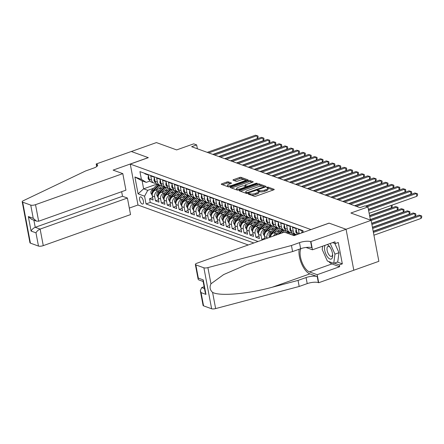 <?xml version="1.0" encoding="UTF-8"?>
<svg xmlns="http://www.w3.org/2000/svg" width="444" height="444" viewBox="0 0 444 444"><rect width="100%" height="100%" fill="white"/><g stroke="black" fill="none" stroke-linecap="round" stroke-linejoin="round"><path stroke-width="0.67" d="M248.512 193.678L248.224 194.067L254.384 196.298A1.16 0.355 -10.7 0 0 255.949 196.159L273.676 189.854A1.16 0.355 -10.7 0 0 274.237 189.427A1.16 0.355 -10.7 0 0 274.081 189.294L267.921 187.063L266.433 187.457L267.338 187.84A3.713 1.132 -10.7 0 1 267.837 188.273A3.713 1.132 -10.7 0 1 266.045 189.632L264.569 190.16A3.713 1.132 -10.7 0 1 259.562 190.609L257.67 190.421L257.276 190.715L258.18 191.098A3.713 1.132 -10.7 0 1 258.68 191.531A3.713 1.132 -10.7 0 1 256.887 192.89L255.411 193.418A3.713 1.132 -10.7 0 1 250.405 193.867L248.512 193.678M142.202 203.996A3.785 1.648 -109.6 0 0 142.802 204.018A3.785 1.648 -109.6 0 0 143.279 200.516A3.785 1.648 -109.6 0 0 140.865 196.908A3.785 1.648 -109.6 0 0 140.265 196.886A3.785 1.648 -109.6 0 0 139.782 200.383A3.785 1.648 -109.6 0 0 142.202 203.996M228.371 181.896A1.16 0.355 -10.7 0 0 226.806 182.034L221.834 183.805A1.16 0.355 -10.7 0 0 221.273 184.227A1.16 0.355 -10.7 0 0 221.428 184.365L228.266 186.841A1.16 0.355 -10.7 0 0 229.831 186.702L247.558 180.397A1.16 0.355 -10.7 0 0 248.118 179.97A1.16 0.355 -10.7 0 0 247.963 179.837L241.12 177.356A1.16 0.355 -10.7 0 0 239.555 177.5L233.55 179.637A1.16 0.355 -10.7 0 0 232.989 180.059A1.16 0.355 -10.7 0 0 233.144 180.192L236.075 181.257A1.16 0.355 -10.7 0 0 237.634 181.113L240.615 180.053A3.108 0.944 -10.7 0 1 245.221 180.042A3.108 0.944 -10.7 0 1 243.717 181.18L232.051 185.331A3.108 0.944 -10.7 0 1 227.445 185.342A3.108 0.944 -10.7 0 1 228.949 184.204L230.891 183.516A1.16 0.355 -10.7 0 0 231.452 183.089A1.16 0.355 -10.7 0 0 231.296 182.956L228.371 181.896L228.577 183A1.16 0.355 -10.7 0 0 227.012 183.139L222.494 184.748M311 229.537L329.06 223.116L346.037 229.265L371.117 220.341L350.888 213.015L367.943 206.948L364.99 205.883L359.973 207.664L191.636 146.703L196.653 144.916L193.701 143.845L176.645 149.911L156.416 142.585L131.335 151.509L148.318 157.659L130.258 164.08L311.011 229.598M239.86 190.332A1.16 0.355 -10.7 0 0 239.299 190.759A1.16 0.355 -10.7 0 0 239.455 190.892L246.298 193.368A1.16 0.355 -10.7 0 0 247.863 193.229L265.59 186.924A1.16 0.355 -10.7 0 0 266.15 186.502A1.16 0.355 -10.7 0 0 265.995 186.363L259.152 183.888A1.16 0.355 -10.7 0 0 257.587 184.027L239.86 190.332L240.004 191.092M237.285 190.104L230.442 187.629A1.16 0.355 -10.7 0 1 230.286 187.496A1.16 0.355 -10.7 0 1 230.847 187.068L248.573 180.764A1.16 0.355 -10.7 0 1 250.139 180.625L253.063 181.685A1.16 0.355 -10.7 0 1 253.219 181.818A1.16 0.355 -10.7 0 1 252.658 182.245L245.471 184.798A1.16 0.355 -10.7 0 0 244.91 185.226A1.16 0.355 -10.7 0 0 245.066 185.359L247.008 186.064A1.16 0.355 -10.7 0 0 248.573 185.925L256.055 183.261L257.259 183.255L256.871 183.555L238.85 189.965A1.16 0.355 -10.7 0 1 237.285 190.104M371.117 220.341L378.86 261.311L318.698 282.734L317.183 274.703L339.654 266.711L331.946 263.919A13.309 5.794 70.4 0 1 328.704 261.505M152.647 197.63L149.556 198.734L153.102 200.016L152.336 195.976L154.701 196.831A4.729 4.007 -70.1 0 1 157.875 190.976L159.513 190.393M158.558 199.772L155.461 200.871L159.008 202.153L158.242 198.113L160.606 198.968A4.729 4.007 -70.1 0 1 163.781 193.112L165.418 192.53M164.463 201.909L161.372 203.008L164.913 204.296L164.147 200.255L166.511 201.11A4.729 4.007 -70.1 0 1 169.686 195.255L171.323 194.672M170.368 204.051L167.277 205.15L170.818 206.432L170.058 202.392L172.416 203.247A4.729 4.007 -70.1 0 1 175.596 197.391L177.228 196.809M176.274 206.188L173.182 207.287L176.729 208.575L175.963 204.529L178.327 205.389A4.729 4.007 -70.1 0 1 181.502 199.528L183.139 198.951M182.184 208.325L179.087 209.429L182.634 210.711L181.868 206.671L184.232 207.526A4.729 4.007 -70.1 0 1 187.407 201.67L189.044 201.088M188.09 210.467L184.993 211.566L188.539 212.848L187.773 208.808L190.137 209.662A4.729 4.007 -70.1 0 1 193.312 203.807L194.949 203.224M193.995 212.604L190.903 213.708L194.444 214.99L193.684 210.95L196.043 211.805A4.729 4.007 -70.1 0 1 199.223 205.949L200.855 205.367M199.9 214.746L196.809 215.845L200.355 217.127L199.589 213.087L201.953 213.941A4.729 4.007 -70.1 0 1 205.128 208.086L206.765 207.503M205.811 216.883L202.714 217.982L206.26 219.269L205.494 215.223L207.859 216.084A4.729 4.007 -70.1 0 1 211.033 210.223L212.67 209.646M211.716 219.025L208.619 220.124L212.165 221.406L211.4 217.366L213.764 218.22A4.729 4.007 -70.1 0 1 216.938 212.365L218.576 211.782M217.621 221.162L214.53 222.261L218.071 223.548L217.31 219.503L219.669 220.357A4.729 4.007 -70.1 0 1 222.849 214.502L224.481 213.919M223.526 223.299L220.435 224.403L223.981 225.685L223.215 221.645L225.58 222.5A4.729 4.007 -70.1 0 1 228.754 216.644L230.392 216.062M229.437 225.441L226.34 226.54L229.887 227.822L229.121 223.782L231.485 224.636A4.729 4.007 -70.1 0 1 234.66 218.781L236.297 218.198M235.342 227.578L232.245 228.682L235.792 229.964L235.026 225.924L237.39 226.779A4.729 4.007 -70.1 0 1 240.565 220.923L242.202 220.341M241.247 229.72L238.156 230.819L241.697 232.101L240.937 228.061L243.295 228.915A4.729 4.007 -70.1 0 1 246.476 223.06L248.107 222.477M247.153 231.857L244.061 232.956L247.608 234.243L246.842 230.197L249.206 231.058A4.729 4.007 -70.1 0 1 252.381 225.197L254.018 224.62M253.063 233.994L249.966 235.098L253.513 236.38L252.747 232.34L255.111 233.194A4.729 4.007 -70.1 0 1 258.286 227.339L259.923 226.756M258.969 236.136L255.872 237.235L259.418 238.517L258.652 234.476L261.017 235.331A4.729 4.007 -70.1 0 1 264.191 229.476L265.828 228.893M264.874 238.273L261.782 239.377L262.865 239.766M302.336 232.684L301.964 230.719L298.418 229.437L299.184 233.477A4.729 4.007 -70.1 0 0 299.25 233.783M297.563 234.382A4.729 4.007 109.9 0 1 296.82 232.623L296.059 228.582L292.513 227.295L293.279 231.335A4.729 4.007 -70.1 0 0 295.676 234.36A4.729 4.007 -70.1 0 0 297.064 234.56M295.676 234.36L293.318 233.505A4.729 4.007 109.9 0 1 290.914 230.48L290.148 226.44L286.608 225.158L287.368 229.198A4.729 4.007 -70.1 0 0 289.771 232.218A4.729 4.007 -70.1 0 0 291.73 232.34M289.771 232.218L287.407 231.363A4.729 4.007 109.9 0 1 285.009 228.344L284.243 224.303L280.702 223.016L281.463 227.062A4.729 4.007 -70.1 0 0 283.866 230.081A4.729 4.007 -70.1 0 0 285.825 230.203M283.866 230.081L281.502 229.226A4.729 4.007 109.9 0 1 279.098 226.201L278.338 222.161L274.792 220.879L275.558 224.919A4.729 4.007 -70.1 0 0 277.961 227.944A4.729 4.007 -70.1 0 0 279.92 228.061M277.961 227.944L275.596 227.084A4.729 4.007 109.9 0 1 273.193 224.065L272.433 220.024L268.886 218.742L269.652 222.783A4.729 4.007 -70.1 0 0 272.05 225.802A4.729 4.007 -70.1 0 0 274.015 225.924M272.05 225.802L269.691 224.947A4.729 4.007 109.9 0 1 267.288 221.928L266.522 217.882L262.981 216.6L263.742 220.64A4.729 4.007 -70.1 0 0 266.145 223.665A4.729 4.007 -70.1 0 0 268.109 223.782M266.145 223.665L263.78 222.81A4.729 4.007 109.9 0 1 261.383 219.786L260.617 215.745L257.076 214.463L257.836 218.504A4.729 4.007 -70.1 0 0 260.24 221.523A4.729 4.007 -70.1 0 0 262.199 221.645M260.24 221.523L257.875 220.668A4.729 4.007 109.9 0 1 255.472 217.649L254.712 213.608L251.165 212.321L251.931 216.367A4.729 4.007 -70.1 0 0 254.334 219.386A4.729 4.007 -70.1 0 0 256.293 219.503M254.334 219.386L251.97 218.531A4.729 4.007 109.9 0 1 249.567 215.507L248.807 211.466L245.26 210.184L246.026 214.224A4.729 4.007 -70.1 0 0 248.424 217.244A4.729 4.007 -70.1 0 0 250.388 217.366M248.424 217.244L246.065 216.389A4.729 4.007 109.9 0 1 243.662 213.37L242.896 209.329L239.355 208.042L240.115 212.088A4.729 4.007 -70.1 0 0 242.518 215.107A4.729 4.007 -70.1 0 0 244.483 215.229M242.518 215.107L240.154 214.252A4.729 4.007 109.9 0 1 237.756 211.233L236.991 207.187L233.45 205.905L234.21 209.945A4.729 4.007 -70.1 0 0 236.613 212.97A4.729 4.007 -70.1 0 0 238.572 213.087M236.613 212.97L234.249 212.11A4.729 4.007 109.9 0 1 231.846 209.091L231.085 205.05L227.539 203.768L228.305 207.809A4.729 4.007 -70.1 0 0 230.708 210.828A4.729 4.007 -70.1 0 0 232.667 210.95M223.166 221.317L221.784 218.759A3.136 2.658 -70.1 0 1 222.766 215.667L228.066 210.278A9.047 7.665 -70.1 0 1 228.366 209.984A4.729 4.007 109.9 0 1 225.941 206.954L225.18 202.908L221.634 201.626L222.4 205.666A4.729 4.007 -70.1 0 0 224.797 208.691A4.729 4.007 -70.1 0 0 226.762 208.808M224.797 208.691L222.438 207.836A4.729 4.007 109.9 0 1 220.035 204.812L219.269 200.771L215.729 199.489L216.489 203.53A4.729 4.007 -70.1 0 0 218.892 206.549A4.729 4.007 -70.1 0 0 220.857 206.671M218.892 206.549L216.528 205.694A4.729 4.007 109.9 0 1 214.13 202.675L213.364 198.635L209.823 197.347L210.584 201.393A4.729 4.007 -70.1 0 0 212.987 204.412A4.729 4.007 -70.1 0 0 214.946 204.529M212.987 204.412L210.623 203.557A4.729 4.007 109.9 0 1 208.219 200.533L207.459 196.492L203.913 195.21L204.678 199.251A4.729 4.007 -70.1 0 0 207.082 202.275A4.729 4.007 -70.1 0 0 209.041 202.392M207.082 202.275L204.717 201.415A4.729 4.007 109.9 0 1 202.314 198.396L201.554 194.355L198.007 193.073L198.773 197.114A4.729 4.007 -70.1 0 0 201.171 200.133A4.729 4.007 -70.1 0 0 203.136 200.255M201.171 200.133L198.812 199.278A4.729 4.007 109.9 0 1 196.409 196.259L195.643 192.213L192.102 190.931L192.863 194.972A4.729 4.007 -70.1 0 0 195.266 197.996A4.729 4.007 -70.1 0 0 197.23 198.113M195.266 197.996L192.901 197.142A4.729 4.007 109.9 0 1 190.504 194.117L189.738 190.076L186.197 188.794L186.957 192.835A4.729 4.007 -70.1 0 0 189.36 195.854A4.729 4.007 -70.1 0 0 191.32 195.976M189.36 195.854L186.996 194.999A4.729 4.007 109.9 0 1 184.593 191.98L183.833 187.94L180.286 186.652L181.052 190.698A4.729 4.007 -70.1 0 0 183.455 193.717A4.729 4.007 -70.1 0 0 185.414 193.834M183.455 193.717L181.091 192.863A4.729 4.007 109.9 0 1 178.688 189.838L177.927 185.797L174.381 184.515L175.147 188.556A4.729 4.007 -70.1 0 0 177.544 191.575A4.729 4.007 -70.1 0 0 179.509 191.697M177.544 191.575L175.186 190.72A4.729 4.007 109.9 0 1 172.783 187.701L172.017 183.661L168.476 182.373L169.236 186.419A4.729 4.007 -70.1 0 0 171.639 189.438A4.729 4.007 -70.1 0 0 173.604 189.56M171.639 189.438L169.275 188.583A4.729 4.007 109.9 0 1 166.877 185.559L166.112 181.518L162.571 180.236L163.331 184.277A4.729 4.007 -70.1 0 0 165.734 187.301A4.729 4.007 -70.1 0 0 167.693 187.418M165.734 187.301L163.37 186.441A4.729 4.007 109.9 0 1 160.967 183.422L160.206 179.382L156.66 178.1L157.426 182.14A4.729 4.007 -70.1 0 0 159.829 185.159A4.729 4.007 -70.1 0 0 161.788 185.281M159.829 185.159L157.465 184.304A4.729 4.007 109.9 0 1 155.061 181.285L154.301 177.239L150.755 175.957L151.521 179.998A4.729 4.007 -70.1 0 0 153.918 183.022A4.729 4.007 -70.1 0 0 155.883 183.139M152.336 195.976A4.729 4.007 109.9 0 1 155.511 190.121L162.077 187.784M158.242 198.113A4.729 4.007 109.9 0 1 161.416 192.258L167.982 189.921M164.147 200.255A4.729 4.007 109.9 0 1 167.327 194.394L173.887 192.063M170.058 202.392A4.729 4.007 109.9 0 1 173.232 196.537L179.792 194.2M175.963 204.529A4.729 4.007 109.9 0 1 179.137 198.673L185.703 196.342M181.868 206.671A4.729 4.007 109.9 0 1 185.043 200.816L191.608 198.479M187.773 208.808A4.729 4.007 109.9 0 1 190.953 202.952L197.513 200.616M193.684 210.95A4.729 4.007 109.9 0 1 196.859 205.089L203.419 202.758M199.589 213.087A4.729 4.007 109.9 0 1 202.764 207.231L209.329 204.895M205.494 215.223A4.729 4.007 109.9 0 1 208.669 209.368L215.235 207.037M211.4 217.366A4.729 4.007 109.9 0 1 214.58 211.511L221.14 209.174M217.31 219.503A4.729 4.007 109.9 0 1 220.485 213.647L227.045 211.316M223.215 221.645A4.729 4.007 109.9 0 1 226.39 215.79L232.956 213.453M229.121 223.782A4.729 4.007 109.9 0 1 232.295 217.926L238.861 215.59M235.026 225.924A4.729 4.007 109.9 0 1 238.206 220.063L244.766 217.732M240.937 228.061A4.729 4.007 109.9 0 1 244.111 222.205L250.671 219.869M246.842 230.197A4.729 4.007 109.9 0 1 250.016 224.342L256.582 222.011M252.747 232.34A4.729 4.007 109.9 0 1 255.922 226.484L262.487 224.148M258.652 234.476A4.729 4.007 109.9 0 1 261.832 228.621L268.392 226.285M267.077 238.273L266.922 237.473A4.729 4.007 -70.1 0 1 270.102 231.618L271.734 231.035M265.013 239.005L264.563 236.619A4.729 4.007 109.9 0 1 267.738 230.758L274.298 228.427M273.443 236.008A4.729 4.007 -70.1 0 1 276.007 233.755L277.644 233.172M270.435 237.079A4.729 4.007 109.9 0 1 273.643 232.9L280.208 230.564M248.235 244.971L138.001 205.05L130.258 164.08M149.556 198.734L150.255 202.442L146.043 203.94L253.84 242.979M146.043 203.94L144.578 196.193L138.084 193.839L134.904 177.006L141.397 179.359L139.932 171.612L302.958 230.647L303.28 232.351M144.761 173.354L144.849 173.82L148.39 175.103L149.156 179.143A4.729 4.007 109.9 0 0 151.559 182.168L153.918 183.022M261.782 239.377L261.017 235.331M255.872 237.235L255.111 233.194M249.966 235.098L249.206 231.058M244.061 232.956L243.295 228.915M238.156 230.819L237.39 226.779M232.245 228.682L231.485 224.636M226.34 226.54L225.58 222.5M220.435 224.403L219.669 220.357M214.53 222.261L213.764 218.22M208.619 220.124L207.859 216.084M202.714 217.982L201.953 213.941M196.809 215.845L196.043 211.805M190.903 213.708L190.137 209.662M184.993 211.566L184.232 207.526M179.087 209.429L178.327 205.389M173.182 207.287L172.416 203.247M167.277 205.15L166.511 201.11M161.372 203.008L160.606 198.968M155.461 200.871L154.701 196.831M150.255 202.442L258.053 241.481M156.976 184.082L143.623 188.839L147.752 190.332L153.602 188.25M197.386 148.784L196.653 144.916M370.429 220.091L367.943 206.948M149.994 181.03L146.248 182.362L142.113 180.863L143.623 188.839L138.084 193.839M141.397 179.359L146.248 182.362M147.752 190.332L144.578 196.193M134.904 177.006L142.113 180.863M251.027 195.083A3.713 1.132 -10.7 0 0 255.616 194.528L255.411 193.418M258.68 191.531L258.891 192.641A3.713 1.132 -10.7 0 1 257.093 194L255.616 194.528M267.837 188.273L268.048 189.383A3.713 1.132 -10.7 0 1 266.25 190.742L264.774 191.27A3.713 1.132 -10.7 0 1 259.768 191.719L258.619 191.386M273.227 190.015L267.776 188.128M262.72 186.214L259.363 184.993A1.16 0.355 -10.7 0 0 257.798 185.137L240.526 191.281M265.135 187.085L264.08 186.702M247.042 192.652L263.692 187.018L264.086 186.719L263.137 186.319A3.713 1.132 -10.7 0 0 258.131 186.769L247.497 190.554A3.713 1.132 -10.7 0 0 245.699 191.913A3.713 1.132 -10.7 0 0 246.198 192.346L247.042 192.652L247.18 193.395M245.699 191.913L245.909 193.023A3.713 1.132 -10.7 0 0 246.109 193.301M231.507 188.012L248.779 181.868L248.573 180.764M252.209 182.406L250.344 181.729A1.16 0.355 -10.7 0 0 248.779 181.868M244.91 185.226L245.121 186.33A1.16 0.355 -10.7 0 0 245.138 186.375M245.765 186.647L246.964 187.079M238.012 187.451A3.108 0.944 -10.7 0 0 236.513 188.589A3.108 0.944 -10.7 0 0 241.114 188.578L245.227 187.113A1.16 0.355 -10.7 0 0 245.787 186.691A1.16 0.355 -10.7 0 0 245.632 186.552L243.689 185.853A1.16 0.355 -10.7 0 0 242.124 185.992L238.012 187.451M236.513 188.589L236.719 189.699A3.108 0.944 -10.7 0 0 237.018 190.01M230.442 183.677L228.577 183M227.445 185.342L227.655 186.452A3.108 0.944 -10.7 0 0 227.805 186.674M245.427 181.152A3.108 0.944 -10.7 0 0 245.427 181.146L245.221 180.042M244.416 179.581L241.331 178.466A1.16 0.355 -10.7 0 0 239.766 178.605L234.21 180.58M247.103 180.558L245.066 179.82M373.926 235.203L421.095 218.426L420.573 215.662L419.097 215.124L373.215 231.446M373.404 232.44L420.573 215.662L421.589 215.867L421.8 216.972L421.095 218.426M419.097 215.124L421.589 215.867M369.142 213.275L416.91 196.281L416.389 193.517L368.614 210.506M414.912 192.979L417.404 193.723L414.912 192.979L368.431 209.513M417.404 193.723L417.615 194.827L416.91 196.281M325.163 245.277A7.687 3.347 -109.6 0 0 327.844 257.359A7.687 3.347 -109.6 0 0 332.639 254.834A7.687 3.347 -109.6 0 0 329.825 246.925A7.687 3.347 -109.6 0 0 329.331 246.281A7.687 3.347 -109.6 0 0 327.111 244.583M330.253 247.569A5.261 2.292 -109.6 0 0 328.011 246.437A5.261 2.292 -109.6 0 0 327.073 250.011A5.261 2.292 -109.6 0 0 329.265 255.189A5.261 2.292 -109.6 0 0 331.54 256.36A5.261 2.292 -109.6 0 0 332.562 254.062M334.82 243.406L338.977 252.703L337.745 261.899L333.733 263.331L327.356 261.017L322.211 249.511L322.66 246.17M330.203 243.484L334.965 254.129L333.733 263.331M338.977 252.703L334.965 254.129M204.123 286.719L201.681 287.59L204.479 288.6M291.447 245.504L299.472 242.646A8.281 2.52 169.3 0 1 310.634 241.647L346.07 229.276L329.148 223.149L294.033 235.636L284.349 232.129L197.064 263.175A3.546 1.077 -10.7 0 0 195.349 264.474A3.546 1.077 -10.7 0 0 195.826 264.885L203.89 267.804A3.546 1.077 -10.7 0 0 207.903 267.615L291.447 245.504L292.596 251.565L266.977 258.347L246.648 264.613L223.626 274.592L210.961 283.816C209.402 287.09 209.94 289.949 212.582 292.385C219.736 296.414 247.996 293.967 272.427 287.19L298.046 280.408L306.071 277.556A8.281 2.52 169.3 0 1 317.227 276.551L318.37 282.617L318.698 282.734M298.046 280.408L299.189 286.469L307.215 283.616A8.281 2.52 169.3 0 1 318.37 282.617M310.634 241.647L311.777 247.708A8.281 2.52 169.3 0 0 300.621 248.712L292.596 251.565M195.826 264.885L198.329 278.116L203.23 279.892L205.972 294.4L201.071 292.624L203.568 305.855L211.633 308.774L203.89 267.804M212.582 292.385L215.64 308.586L299.189 286.469M310.955 241.764L312.471 249.794L334.943 241.797L335.281 243.573L332.645 242.618M337.312 262.054L342.33 263.869L338.289 242.502L335.281 243.573M342.33 263.869L339.316 264.94L339.654 266.711M346.07 229.276L353.807 270.241M300.915 248.607A13.309 5.794 -109.6 0 0 301.765 261.694A13.309 5.794 -109.6 0 0 309.474 271.911L317.183 274.703M312.471 249.794L306.038 247.463M299.189 249.217A15.407 6.71 -109.6 0 0 301.643 263.858A15.407 6.71 -109.6 0 0 309.845 273.881L317.227 276.551M215.64 308.586A3.546 1.077 169.3 0 1 211.633 308.774M203.568 305.855A3.546 1.077 169.3 0 1 203.091 305.444L200.305 290.692L201.681 287.59M322.605 246.564A13.309 5.794 70.4 0 1 322.577 246.198M334.304 263.126L339.316 264.94M198.329 278.116L198.141 279.226L198.679 279.859L203.13 281.468M203.23 279.892L203.041 281.002L205.206 292.468L205.972 294.4M201.071 292.624L200.305 290.692M122.799 173.626L35.52 204.673L38.65 221.223L125.93 190.176L122.799 173.626L113.115 170.119L148.229 157.626L131.307 151.498L96.193 163.986L96.681 166.578M121.65 191.703L122.511 196.265L127.417 198.041L130.542 214.591L43.262 245.637A3.546 1.077 169.3 0 1 38.478 246.07L30.42 243.146A3.546 1.077 169.3 0 1 29.942 242.735L22.2 201.77A3.546 1.077 -10.7 0 1 23.243 200.744L85.603 170.957L93.629 168.098A8.281 2.52 -10.7 0 0 97.63 165.068A8.281 2.52 -10.7 0 0 96.52 164.108L96.193 163.986M38.478 246.07L35.981 232.834L31.08 231.063L28.338 216.555L33.239 218.331L30.741 205.1L22.677 202.181L30.42 243.146M137.99 204.989L129.309 208.075M127.417 198.041L40.132 229.087L43.262 245.637M22.2 201.77A3.546 1.077 -10.7 0 0 22.677 202.181M30.741 205.1A3.546 1.077 -10.7 0 0 35.52 204.673M122.511 196.265L35.231 227.311L40.132 229.087C38.245 229.903 36.863 231.152 35.981 232.834M31.08 231.063C31.957 229.376 33.344 228.127 35.231 227.311L33.883 220.18M28.338 216.555L31.591 219.347L36.497 221.123L38.65 221.223M33.239 218.331L36.497 221.123M373.176 231.235L415.19 216.289L414.668 213.52L413.192 212.987L372.466 227.472M372.655 228.466L414.668 213.52L415.684 213.725L415.895 214.835L415.19 216.289M413.192 212.987L415.684 213.725M372.427 227.261L409.285 214.152L408.758 211.383L407.281 210.845L371.717 223.499M371.906 224.492L408.758 211.383L409.779 211.588L409.99 212.693L409.285 214.152M407.281 210.845L409.779 211.588M371.678 223.288L403.374 212.01L402.852 209.241L401.376 208.708L370.363 219.741M371.151 220.518L402.852 209.241L403.874 209.451L404.079 210.556L403.374 212.01M401.376 208.708L403.874 209.451M295.898 234.976L295.993 234.876A9.047 7.665 -70.1 0 1 296.353 234.526M291.974 234.893L293.04 233.805A9.047 7.665 -70.1 0 1 293.34 233.511M370.324 219.53L397.469 209.873L396.947 207.104L395.471 206.571L369.608 215.767M293.806 235.553L294.872 234.471A9.047 7.665 -70.1 0 1 295.171 234.177M294.461 233.921A9.047 7.665 109.9 0 0 294.161 234.216L293.096 235.298M369.796 216.761L396.947 207.104L397.963 207.309L398.174 208.419L397.469 209.873M395.471 206.571L397.963 207.309M302.203 231.996L301.848 231.868L301.759 232.889M368.387 209.302L411.005 194.145L410.484 191.375L367.327 206.726M409.007 190.842L411.499 191.58L409.007 190.842L365.85 206.194M411.499 191.58L411.71 192.69L411.005 194.145M302.159 231.757L301.848 231.868M296.298 229.859L295.937 229.726L295.765 231.729A3.136 2.658 109.9 0 0 297.108 233.572M365.534 206.077L405.1 192.008L404.573 189.238L356.404 206.371M403.096 188.7L405.594 189.444L403.096 188.7L354.928 205.838M405.594 189.444L405.805 190.548L405.1 192.008M296.253 229.615L295.937 229.726M290.393 227.717L290.032 227.589L289.86 229.587A3.136 2.658 109.9 0 0 291.203 231.429M354.612 205.722L399.189 189.866L398.668 187.096L350.499 204.234M397.191 186.563L399.689 187.301L397.191 186.563L349.023 203.696M399.689 187.301L399.894 188.411L399.189 189.866M290.348 227.478L290.032 227.589M284.487 225.58L284.127 225.447L283.955 227.45A3.136 2.658 109.9 0 0 285.292 229.293M348.707 203.585L393.284 187.729L392.762 184.959L344.594 202.092M391.286 184.427L393.778 185.165L391.286 184.427L343.112 201.559M393.778 185.165L393.989 186.275L393.284 187.729M284.438 225.336L284.127 225.447M290.415 234.327L290.914 233.816A7.509 6.366 -70.1 0 1 292.152 232.795M289.022 233.822L290.082 232.739A9.047 7.665 -70.1 0 1 290.448 232.39M286.069 232.75L287.129 231.668A9.047 7.665 -70.1 0 1 287.435 231.374M369.569 215.556L391.564 207.731L391.131 205.455M287.895 233.416L288.961 232.329A9.047 7.665 -70.1 0 1 289.266 232.034M288.556 231.779A9.047 7.665 109.9 0 0 288.256 232.073L287.19 233.156M391.991 205.145L392.268 206.277L391.564 207.731M278.577 223.437L278.222 223.31L278.049 225.308A3.136 2.658 109.9 0 0 279.387 227.156M342.801 201.443L387.379 185.586L386.857 182.823L338.683 199.955M385.381 182.284L387.873 183.028L385.381 182.284L337.207 199.417M387.873 183.028L388.084 184.132L387.379 185.586M278.532 223.199L278.222 223.31M284.504 232.184L285.009 231.674A7.509 6.366 -70.1 0 1 286.241 230.652M281.774 233.044L284.177 230.597A9.047 7.665 -70.1 0 1 284.537 230.247M275.663 235.215A3.136 2.658 -70.1 0 1 275.924 234.92L281.224 229.531A9.047 7.665 -70.1 0 1 281.529 229.232M279.437 233.877L283.056 230.192A9.047 7.665 -70.1 0 1 283.361 229.898M282.65 229.642A9.047 7.665 109.9 0 0 282.345 229.937L277.955 234.399M272.672 221.301L272.311 221.173L272.139 223.171A3.136 2.658 109.9 0 0 273.482 225.014M336.896 199.306L381.474 183.45L380.946 180.68L332.778 197.813M379.47 180.147L381.968 180.886L379.47 180.147L331.302 197.28M381.968 180.886L382.179 181.996L381.474 183.45M272.627 221.057L272.311 221.173M276.951 231.724L279.098 229.537A7.509 6.366 -70.1 0 1 280.336 228.516M274.048 232.756L278.271 228.46A9.047 7.665 -70.1 0 1 278.632 228.111M269.652 237.357L269.036 235.869A3.136 2.658 -70.1 0 1 270.019 232.784L275.319 227.389A9.047 7.665 -70.1 0 1 275.619 227.095M270.834 235.647A3.136 2.658 -70.1 0 1 271.85 233.444L277.15 228.055A9.047 7.665 -70.1 0 1 277.45 227.761M276.745 227.5A9.047 7.665 109.9 0 0 276.44 227.794L271.14 233.189A3.136 2.658 109.9 0 0 270.124 235.403L270.607 236.236M266.766 219.164L266.406 219.031L266.233 221.034A3.136 2.658 109.9 0 0 267.577 222.877M330.985 197.169L375.563 181.307L375.041 178.544L326.873 195.676M373.565 178.005L376.062 178.749L373.565 178.005L325.397 195.144M376.062 178.749L376.268 179.853L375.563 181.307M266.722 218.92L266.406 219.031M271.045 229.581L273.193 227.4A7.509 6.366 -70.1 0 1 274.431 226.373M268.143 230.619L272.366 226.318A9.047 7.665 -70.1 0 1 272.727 225.974M264.513 236.291L263.131 233.733A3.136 2.658 -70.1 0 1 264.108 230.641L269.414 225.252A9.047 7.665 -70.1 0 1 269.713 224.958M264.929 233.511A3.136 2.658 -70.1 0 1 265.939 231.307L271.245 225.913A9.047 7.665 -70.1 0 1 271.545 225.619M270.834 225.363A9.047 7.665 109.9 0 0 270.535 225.657L265.235 231.052A3.136 2.658 109.9 0 0 264.219 233.261L264.696 234.099M260.861 217.022L260.5 216.894L260.328 218.892A3.136 2.658 109.9 0 0 261.666 220.735M325.08 195.027L369.658 179.171L369.136 176.401L320.968 193.54M367.66 175.868L370.152 176.607L367.66 175.868L319.486 193.001M370.152 176.607L370.363 177.717L369.658 179.171M260.811 216.783L260.5 216.894M265.14 227.445L267.288 225.258A7.509 6.366 -70.1 0 1 268.526 224.237M262.232 228.477L266.461 224.181A9.047 7.665 -70.1 0 1 266.822 223.832M258.602 234.155L257.226 231.59A3.136 2.658 -70.1 0 1 258.203 228.505L263.503 223.11A9.047 7.665 -70.1 0 1 263.808 222.816M259.024 231.368A3.136 2.658 -70.1 0 1 260.034 229.165L265.334 223.776A9.047 7.665 -70.1 0 1 265.64 223.482M264.929 223.221A9.047 7.665 109.9 0 0 264.63 223.521L259.324 228.91A3.136 2.658 109.9 0 0 258.314 231.124L258.791 231.962M254.95 214.885L254.595 214.752L254.423 216.755A3.136 2.658 109.9 0 0 255.761 218.598M319.175 192.89L363.753 177.034L363.231 174.264L315.057 191.397M361.755 173.726L364.247 174.47L361.755 173.726L313.581 190.864M364.247 174.47L364.457 175.574L363.753 177.034M254.906 214.641L254.595 214.752M259.229 225.308L261.383 223.121A7.509 6.366 -70.1 0 1 262.615 222.1M256.327 226.34L260.55 222.044A9.047 7.665 -70.1 0 1 260.911 221.695M252.697 232.012L251.321 229.454A3.136 2.658 -70.1 0 1 252.297 226.362L257.598 220.973A9.047 7.665 -70.1 0 1 257.903 220.679M253.119 229.232A3.136 2.658 -70.1 0 1 254.129 227.028L259.429 221.634A9.047 7.665 -70.1 0 1 259.734 221.34M259.024 221.084A9.047 7.665 109.9 0 0 258.719 221.378L253.419 226.773A3.136 2.658 109.9 0 0 252.408 228.982L252.886 229.82M249.045 212.743L248.684 212.615L248.512 214.613A3.136 2.658 109.9 0 0 249.855 216.456M313.27 190.748L357.847 174.892L357.32 172.122L309.152 189.261M355.844 171.589L358.341 172.333L355.844 171.589L307.675 188.722M358.341 172.333L358.552 173.438L357.847 174.892M249.001 212.504L248.684 212.615M253.324 223.166L255.472 220.979A7.509 6.366 -70.1 0 1 256.71 219.958M250.422 224.198L254.645 219.902A9.047 7.665 -70.1 0 1 255.006 219.552M246.792 229.875L245.41 227.311A3.136 2.658 -70.1 0 1 246.392 224.226L251.693 218.831A9.047 7.665 -70.1 0 1 251.992 218.537M247.208 227.095A3.136 2.658 -70.1 0 1 248.224 224.892L253.524 219.497A9.047 7.665 -70.1 0 1 253.824 219.203M253.119 218.948A9.047 7.665 109.9 0 0 252.814 219.242L247.513 224.631A3.136 2.658 109.9 0 0 246.498 226.845L246.981 227.683M243.14 210.606L242.779 210.473L242.607 212.476A3.136 2.658 109.9 0 0 243.95 214.319M307.359 188.611L351.937 172.755L351.415 169.985L303.246 187.118M349.939 169.453L352.436 170.191L349.939 169.453L301.77 186.585M352.436 170.191L352.641 171.301L351.937 172.755M243.096 210.362L242.779 210.473M247.419 221.029L249.567 218.842A7.509 6.366 -70.1 0 1 250.805 217.821M244.516 222.061L248.74 217.765A9.047 7.665 -70.1 0 1 249.101 217.416M240.887 227.739L239.505 225.175A3.136 2.658 -70.1 0 1 240.482 222.089L245.787 216.694A9.047 7.665 -70.1 0 1 246.087 216.4M241.303 224.953A3.136 2.658 -70.1 0 1 242.313 222.749L247.619 217.36A9.047 7.665 -70.1 0 1 247.919 217.061M247.208 216.805A9.047 7.665 109.9 0 0 246.908 217.099L241.608 222.494A3.136 2.658 109.9 0 0 240.593 224.708L241.07 225.541M237.235 208.464L236.874 208.336L236.702 210.334A3.136 2.658 109.9 0 0 238.04 212.182M301.454 186.469L346.031 170.613L345.51 167.849L297.341 184.982M344.033 167.31L346.525 168.054L344.033 167.31L295.859 184.449M346.525 168.054L346.736 169.158L346.031 170.613M237.185 208.225L236.874 208.336M241.514 218.886L243.662 216.705A7.509 6.366 -70.1 0 1 244.899 215.679M238.606 219.919L242.835 215.623A9.047 7.665 -70.1 0 1 243.195 215.273M234.976 225.596L233.6 223.032A3.136 2.658 -70.1 0 1 234.576 219.947L239.877 214.557A9.047 7.665 -70.1 0 1 240.182 214.263M235.398 222.816A3.136 2.658 -70.1 0 1 236.408 220.613L241.708 215.218A9.047 7.665 -70.1 0 1 242.013 214.924M241.303 214.668A9.047 7.665 109.9 0 0 241.003 214.963L235.697 220.352A3.136 2.658 109.9 0 0 234.687 222.566L235.165 223.404M231.324 206.327L230.969 206.199L230.797 208.197A3.136 2.658 109.9 0 0 232.134 210.04M295.549 184.332L340.126 168.476L339.605 165.706L291.431 182.839M338.128 165.174L340.62 165.912L338.128 165.174L289.954 182.306M340.62 165.912L340.831 167.022L340.126 168.476M231.28 206.088L230.969 206.199M235.603 216.75L237.756 214.563A7.509 6.366 -70.1 0 1 238.989 213.542M232.7 217.782L236.924 213.486A9.047 7.665 -70.1 0 1 237.285 213.137M229.071 223.46L227.694 220.896A3.136 2.658 -70.1 0 1 228.671 217.81L233.971 212.415A9.047 7.665 -70.1 0 1 234.277 212.121M229.493 220.674A3.136 2.658 -70.1 0 1 230.503 218.47L235.803 213.081A9.047 7.665 -70.1 0 1 236.108 212.787M235.398 212.526A9.047 7.665 109.9 0 0 235.092 212.82L229.792 218.215A3.136 2.658 109.9 0 0 228.782 220.429L229.259 221.267M225.419 204.19L225.058 204.057L224.886 206.06A3.136 2.658 109.9 0 0 226.229 207.903M289.643 182.195L334.221 166.334L333.694 163.57L285.525 180.702M332.217 163.031L334.715 163.775L332.217 163.031L284.049 180.17M334.715 163.775L334.926 164.879L334.221 166.334M225.374 203.946L225.058 204.057M229.698 214.613L231.846 212.426A7.509 6.366 -70.1 0 1 233.083 211.4M226.795 215.645L231.019 211.35A9.047 7.665 -70.1 0 1 231.38 211M223.582 218.537A3.136 2.658 -70.1 0 1 224.597 216.333L229.898 210.939A9.047 7.665 -70.1 0 1 230.197 210.645M229.493 210.389A9.047 7.665 109.9 0 0 229.187 210.684L223.887 216.078A3.136 2.658 109.9 0 0 222.871 218.287L223.354 219.125M219.514 202.048L219.153 201.92L218.981 203.918A3.136 2.658 109.9 0 0 220.324 205.761M283.733 180.053L328.31 164.197L327.789 161.427L279.62 178.566M326.312 160.894L328.81 161.633L326.312 160.894L278.144 178.027M328.81 161.633L329.015 162.743L328.31 164.197M219.469 201.809L219.153 201.92M223.793 212.471L225.941 210.284A7.509 6.366 -70.1 0 1 227.178 209.263M220.89 213.503L225.114 209.207A9.047 7.665 -70.1 0 1 225.474 208.858M217.26 219.181L215.878 216.617A3.136 2.658 -70.1 0 1 216.855 213.531L222.161 208.136A9.047 7.665 -70.1 0 1 222.461 207.842M217.677 216.394A3.136 2.658 -70.1 0 1 218.687 214.191L223.992 208.802A9.047 7.665 -70.1 0 1 224.292 208.508M223.582 208.247A9.047 7.665 109.9 0 0 223.282 208.547L217.982 213.936A3.136 2.658 109.9 0 0 216.966 216.15L217.443 216.988M213.608 199.911L213.248 199.778L213.076 201.781A3.136 2.658 109.9 0 0 214.413 203.624M277.827 177.916L322.405 162.06L321.883 159.291L273.715 176.423M320.407 158.758L322.899 159.496L320.407 158.758L272.233 175.891M322.899 159.496L323.11 160.606L322.405 162.06M213.558 199.667L213.248 199.778M217.887 210.334L220.035 208.147A7.509 6.366 -70.1 0 1 221.273 207.126M214.979 211.366L219.208 207.071A9.047 7.665 -70.1 0 1 219.569 206.721M211.35 217.044L209.973 214.48A3.136 2.658 -70.1 0 1 210.95 211.394L216.25 205.999A9.047 7.665 -70.1 0 1 216.555 205.705M211.771 214.258A3.136 2.658 -70.1 0 1 212.781 212.054L218.082 206.66A9.047 7.665 -70.1 0 1 218.387 206.366M217.677 206.11A9.047 7.665 109.9 0 0 217.377 206.405L212.071 211.799A3.136 2.658 109.9 0 0 211.061 214.008L211.538 214.846M207.698 197.769L207.342 197.641L207.17 199.639A3.136 2.658 109.9 0 0 208.508 201.482M271.922 175.774L316.5 159.918L315.978 157.148L267.804 174.287M314.502 156.615L316.994 157.359L314.502 156.615L266.328 173.748M316.994 157.359L317.205 158.464L316.5 159.918M207.653 197.53L207.342 197.641M211.977 208.192L214.13 206.005A7.509 6.366 -70.1 0 1 215.368 204.984M209.074 209.224L213.298 204.928A9.047 7.665 -70.1 0 1 213.658 204.579M205.444 214.902L204.068 212.337A3.136 2.658 -70.1 0 1 205.045 209.252L210.345 203.863A9.047 7.665 -70.1 0 1 210.65 203.563M205.866 212.121A3.136 2.658 -70.1 0 1 206.876 209.918L212.177 204.523A9.047 7.665 -70.1 0 1 212.482 204.229M211.771 203.974A9.047 7.665 109.9 0 0 211.466 204.268L206.166 209.657A3.136 2.658 109.9 0 0 205.156 211.871L205.633 212.709M201.792 195.632L201.432 195.504L201.26 197.502A3.136 2.658 109.9 0 0 202.603 199.345M266.017 173.637L310.595 157.781L310.067 155.012L261.899 172.144M308.591 154.479L311.089 155.217L308.591 154.479L260.423 171.612M311.089 155.217L311.3 156.327L310.595 157.781M201.748 195.388L201.432 195.504M206.072 206.055L208.219 203.868A7.509 6.366 -70.1 0 1 209.457 202.847M203.169 207.087L207.392 202.791A9.047 7.665 -70.1 0 1 207.753 202.442M199.539 212.765L198.157 210.201A3.136 2.658 -70.1 0 1 199.14 207.115L204.44 201.72A9.047 7.665 -70.1 0 1 204.739 201.426M199.955 209.979A3.136 2.658 -70.1 0 1 200.971 207.775L206.271 202.386A9.047 7.665 -70.1 0 1 206.571 202.087M205.866 201.831A9.047 7.665 109.9 0 0 205.561 202.125L200.261 207.52A3.136 2.658 109.9 0 0 199.245 209.734L199.728 210.567M195.887 193.495L195.527 193.362L195.354 195.366A3.136 2.658 109.9 0 0 196.698 197.208M260.106 171.495L304.684 155.639L304.162 152.875L255.994 170.008M302.686 152.336L305.183 153.08L302.686 152.336L254.517 169.475M305.183 153.08L305.389 154.185L304.684 155.639M195.843 193.251L195.527 193.362M200.166 203.913L202.314 201.731A7.509 6.366 -70.1 0 1 203.552 200.705M197.264 204.95L201.487 200.649A9.047 7.665 -70.1 0 1 201.848 200.305M193.634 210.623L192.252 208.058A3.136 2.658 -70.1 0 1 193.229 204.973L198.535 199.584A9.047 7.665 -70.1 0 1 198.834 199.289M194.05 207.842A3.136 2.658 -70.1 0 1 195.06 205.639L200.366 200.244A9.047 7.665 -70.1 0 1 200.666 199.95M199.955 199.695A9.047 7.665 109.9 0 0 199.656 199.989L194.355 205.378A3.136 2.658 109.9 0 0 193.34 207.592L193.817 208.43M189.982 191.353L189.621 191.225L189.449 193.223A3.136 2.658 109.9 0 0 190.787 195.066M254.201 169.358L298.779 153.502L298.257 150.732L250.089 167.871M296.781 150.2L299.273 150.938L296.781 150.2L248.607 167.333M299.273 150.938L299.484 152.048L298.779 153.502M189.932 191.114L189.621 191.225M194.261 201.776L196.409 199.589A7.509 6.366 -70.1 0 1 197.647 198.568M191.353 202.808L195.582 198.512A9.047 7.665 -70.1 0 1 195.943 198.163M187.723 208.486L186.347 205.922A3.136 2.658 -70.1 0 1 187.324 202.836L192.624 197.441A9.047 7.665 -70.1 0 1 192.929 197.147M188.145 205.7A3.136 2.658 -70.1 0 1 189.155 203.496L194.455 198.107A9.047 7.665 -70.1 0 1 194.761 197.813M194.05 197.552A9.047 7.665 109.9 0 0 193.751 197.852L188.445 203.241A3.136 2.658 109.9 0 0 187.435 205.455L187.912 206.294M184.071 189.216L183.716 189.083L183.544 191.087A3.136 2.658 109.9 0 0 184.882 192.929M248.296 167.222L292.874 151.365L292.352 148.596L244.178 165.729M290.876 148.057L293.367 148.801L290.876 148.057L242.702 165.196M293.367 148.801L293.578 149.906L292.874 151.365M184.027 188.972L183.716 189.083M188.35 199.639L190.504 197.452A7.509 6.366 -70.1 0 1 191.741 196.431M185.448 200.671L189.671 196.376A9.047 7.665 -70.1 0 1 190.032 196.026M181.818 206.343L180.442 203.785A3.136 2.658 -70.1 0 1 181.418 200.694L186.719 195.305A9.047 7.665 -70.1 0 1 187.024 195.01M182.24 203.563A3.136 2.658 -70.1 0 1 183.25 201.36L188.55 195.965A9.047 7.665 -70.1 0 1 188.855 195.671M188.145 195.416A9.047 7.665 109.9 0 0 187.84 195.71L182.54 201.104A3.136 2.658 109.9 0 0 181.529 203.313L182.007 204.151M178.166 187.074L177.805 186.946L177.633 188.944A3.136 2.658 109.9 0 0 178.976 190.787M242.391 165.079L286.968 149.223L286.441 146.453L238.273 163.592M284.965 145.921L287.462 146.664L284.965 145.921L236.796 163.053M287.462 146.664L287.673 147.769L286.968 149.223M178.122 186.835L177.805 186.946M182.445 197.497L184.593 195.31A7.509 6.366 -70.1 0 1 185.831 194.289M179.543 198.529L183.766 194.233A9.047 7.665 -70.1 0 1 184.127 193.884M175.913 204.207L174.531 201.643A3.136 2.658 -70.1 0 1 175.513 198.557L180.813 193.162A9.047 7.665 -70.1 0 1 181.113 192.868M176.329 201.421A3.136 2.658 -70.1 0 1 177.345 199.217L182.645 193.828A9.047 7.665 -70.1 0 1 182.945 193.534M182.24 193.279A9.047 7.665 109.9 0 0 181.935 193.573L176.634 198.962A3.136 2.658 109.9 0 0 175.619 201.176L176.102 202.014M172.261 184.937L171.9 184.804L171.728 186.807A3.136 2.658 109.9 0 0 173.071 188.65M236.48 162.942L281.058 147.086L280.536 144.317L232.367 161.45M279.06 143.784L281.557 144.522L279.06 143.784L230.891 160.917M281.557 144.522L281.762 145.632L281.058 147.086M172.217 184.693L171.9 184.804M176.54 195.36L178.688 193.173A7.509 6.366 -70.1 0 1 179.925 192.152M173.637 196.392L177.861 192.097A9.047 7.665 -70.1 0 1 178.222 191.747M170.008 202.07L168.626 199.506A3.136 2.658 -70.1 0 1 169.602 196.42L174.908 191.025A9.047 7.665 -70.1 0 1 175.208 190.731M170.424 199.284A3.136 2.658 -70.1 0 1 171.434 197.081L176.74 191.691A9.047 7.665 -70.1 0 1 177.039 191.392M176.329 191.136A9.047 7.665 109.9 0 0 176.029 191.431L170.729 196.825A3.136 2.658 109.9 0 0 169.713 199.034L170.191 199.872M166.356 182.795L165.995 182.667L165.823 184.665A3.136 2.658 109.9 0 0 167.16 186.513M230.575 160.8L275.152 144.944L274.631 142.18L226.462 159.313M273.154 141.642L275.646 142.385L273.154 141.642L224.98 158.78M275.646 142.385L275.857 143.49L275.152 144.944M166.306 182.556L165.995 182.667M170.635 193.218L172.783 191.037A7.509 6.366 -70.1 0 1 174.02 190.01M167.727 194.25L171.956 189.954A9.047 7.665 -70.1 0 1 172.316 189.605M164.097 199.928L162.72 197.364A3.136 2.658 -70.1 0 1 163.697 194.278L168.998 188.889A9.047 7.665 -70.1 0 1 169.303 188.589M164.519 197.147A3.136 2.658 -70.1 0 1 165.529 194.944L170.829 189.549A9.047 7.665 -70.1 0 1 171.134 189.255M170.424 189A9.047 7.665 109.9 0 0 170.124 189.294L164.818 194.683A3.136 2.658 109.9 0 0 163.808 196.897L164.286 197.735M160.445 180.658L160.09 180.53L159.918 182.528A3.136 2.658 109.9 0 0 161.255 184.371M224.67 158.663L269.247 142.807L268.725 140.038L220.551 157.17M267.249 139.505L269.741 140.243L267.249 139.505L219.075 156.638M269.741 140.243L269.952 141.353L269.247 142.807M160.401 180.414L160.09 180.53M164.724 191.081L166.877 188.894A7.509 6.366 -70.1 0 1 168.115 187.873M161.821 192.113L166.045 187.818A9.047 7.665 -70.1 0 1 166.406 187.468M158.192 197.791L156.815 195.227A3.136 2.658 -70.1 0 1 157.792 192.141L163.092 186.746A9.047 7.665 -70.1 0 1 163.398 186.452M158.613 195.005A3.136 2.658 -70.1 0 1 159.624 192.801L164.924 187.412A9.047 7.665 -70.1 0 1 165.229 187.118M164.519 186.857A9.047 7.665 109.9 0 0 164.213 187.152L158.913 192.546A3.136 2.658 109.9 0 0 157.903 194.761L158.38 195.599M154.54 178.521L154.179 178.388L154.007 180.392A3.136 2.658 109.9 0 0 155.35 182.234M218.764 156.527L263.342 140.665L262.815 137.901L214.646 155.034M261.338 137.363L263.836 138.106L261.338 137.363L213.17 154.501M263.836 138.106L264.047 139.211L263.342 140.665M154.495 178.277L154.179 178.388M158.819 188.944L160.967 186.758A7.509 6.366 -70.1 0 1 162.204 185.731M155.916 189.977L160.14 185.675A9.047 7.665 -70.1 0 1 160.5 185.331M152.286 195.649L150.905 193.09A3.136 2.658 -70.1 0 1 151.887 189.999L157.187 184.61A9.047 7.665 -70.1 0 1 157.487 184.316M152.703 192.868A3.136 2.658 -70.1 0 1 153.718 190.665L159.019 185.27A9.047 7.665 -70.1 0 1 159.318 184.976M158.613 184.721A9.047 7.665 109.9 0 0 158.308 185.015L153.008 190.409A3.136 2.658 109.9 0 0 151.998 192.618L152.475 193.456M148.635 176.379L148.274 176.251L148.102 178.249A3.136 2.658 109.9 0 0 149.445 180.092M212.854 154.384L257.431 138.528L256.91 135.759L208.741 152.897M255.433 135.226L257.931 135.964L255.433 135.226L207.265 152.359M257.931 135.964L258.136 137.074L257.431 138.528M148.59 176.14L148.274 176.251M155.511 190.121L157.875 190.976M161.416 192.258L163.781 193.112M167.327 194.394L169.686 195.255M173.232 196.537L175.596 197.391M179.137 198.673L181.502 199.528M185.043 200.816L187.407 201.67M190.953 202.952L193.312 203.807M196.859 205.089L199.223 205.949M202.764 207.231L205.128 208.086M208.669 209.368L211.033 210.223M214.58 211.511L216.938 212.365M220.485 213.647L222.849 214.502M226.39 215.79L228.754 216.644M232.295 217.926L234.66 218.781M238.206 220.063L240.565 220.923M244.111 222.205L246.476 223.06M250.016 224.342L252.381 225.197M255.922 226.484L258.286 227.339M261.832 228.621L264.191 229.476M267.738 230.758L270.102 231.618M273.643 232.9L276.007 233.755M149.156 179.143L151.521 179.998M155.061 181.285L157.426 182.14M160.967 183.422L163.331 184.277M166.877 185.559L169.236 186.419M172.783 187.701L175.147 188.556M178.688 189.838L181.052 190.698M184.593 191.98L186.957 192.835M190.504 194.117L192.863 194.972M196.409 196.259L198.773 197.114M202.314 198.396L204.678 199.251M208.219 200.533L210.584 201.393M214.13 202.675L216.489 203.53M220.035 204.812L222.4 205.666M225.941 206.954L228.305 207.809M231.846 209.091L234.21 209.945M237.756 211.233L240.115 212.088M243.662 213.37L246.026 214.224M249.567 215.507L251.931 216.367M255.472 217.649L257.836 218.504M261.383 219.786L263.742 220.64M267.288 221.928L269.652 222.783M273.193 224.065L275.558 224.919M279.098 226.201L281.463 227.062M285.009 228.344L287.368 229.198M290.914 230.48L293.279 231.335M296.82 232.623L299.184 233.477M264.563 236.619L266.922 237.473M250.605 194.927L250.405 193.867M257.093 194L256.887 192.89M258.974 191.425L258.763 190.321M259.768 191.719L259.562 190.609M264.774 191.27L264.569 190.16M266.25 190.742L266.045 189.632M268.132 188.173L267.921 187.063M274.142 189.61L274.081 189.294M249.806 194.639L249.606 193.578M257.798 185.137L257.587 184.027M259.363 184.993L259.152 183.888M266.056 186.68L265.995 186.363M248.24 193.096L248.135 192.552M263.797 187.562L263.692 187.018M246.398 193.401L246.198 192.346M230.991 187.829L230.847 187.068M250.344 181.729L250.139 180.625M253.124 182.001L253.063 181.685M245.266 186.424L245.066 185.359M247.186 187.002L247.008 186.064M248.673 186.469L248.573 185.925M256.16 183.805L256.055 183.261M241.214 189.122L241.114 188.578M245.327 187.662L245.227 187.113M231.357 183.272L231.296 182.956M232.151 185.875L232.051 185.331M243.823 181.724L243.717 181.18M233.694 180.392L233.55 179.637M239.766 178.605L239.555 177.5M241.331 178.466L241.12 177.356M248.024 180.153L247.963 179.837M221.972 184.56L221.834 183.805M227.012 183.139L226.806 182.034M306.071 277.556L307.215 283.616M300.621 248.712L299.472 242.646M207.903 267.615L210.961 283.816M272.427 287.19L309.845 273.881M331.946 263.919L309.474 271.911M96.947 166.367L96.52 164.108M294.872 234.471L295.993 234.876M293.04 233.805L294.161 234.216M296.709 232.018L295.771 231.679M290.798 229.875L289.865 229.537M284.893 227.739L283.96 227.4M288.961 232.329L290.082 232.739M287.129 231.668L288.256 232.073M278.987 225.596L278.049 225.258M283.056 230.192L284.177 230.597M281.224 229.531L282.345 229.937M275.924 234.92L276.207 235.026M273.082 223.46L272.144 223.121M269.064 235.931L270.557 236.469M277.15 228.055L278.271 228.46M275.319 227.389L276.44 227.794M271.85 233.444L272.355 233.627M270.019 232.784L271.14 233.189M270.923 235.115L270.124 235.403M267.171 221.323L266.239 220.984M263.153 233.788L264.646 234.332M271.245 225.913L272.366 226.318M269.414 225.252L270.535 225.657M265.939 231.307L266.45 231.491M264.108 230.641L265.235 231.052M265.018 232.978L264.219 233.261M261.266 219.181L260.334 218.842M257.248 231.651L258.741 232.19M265.334 223.776L266.461 224.181M263.503 223.11L264.63 223.521M260.034 229.165L260.539 229.348M258.203 228.505L259.324 228.91M259.113 230.841L258.314 231.124M255.361 217.044L254.423 216.705M251.343 229.515L252.836 230.053M259.429 221.634L260.55 222.044M257.598 220.973L258.719 221.378M254.129 227.028L254.634 227.211M252.297 226.362L253.419 226.773M253.208 228.699L252.408 228.982M249.456 214.902L248.518 214.563M245.438 227.372L246.931 227.916M253.524 219.497L254.645 219.902M251.693 218.831L252.814 219.242M248.224 224.892L248.729 225.075M246.392 224.226L247.513 224.631M247.297 226.562L246.498 226.845M243.545 212.765L242.613 212.426M239.527 225.236L241.02 225.774M247.619 217.36L248.74 217.765M245.787 216.694L246.908 217.099M242.313 222.749L242.824 222.932M240.482 222.089L241.608 222.494M241.392 224.42L240.593 224.708M237.64 210.628L236.708 210.284M233.622 223.093L235.115 223.637M241.708 215.218L242.835 215.623M239.877 214.557L241.003 214.963M236.408 220.613L236.913 220.796M234.576 219.947L235.697 220.352M235.487 222.283L234.687 222.566M231.735 208.486L230.797 208.147M227.717 220.957L229.209 221.495M235.803 213.081L236.924 213.486M233.971 212.415L235.092 212.82M230.503 218.47L231.008 218.653M228.671 217.81L229.792 218.215M229.581 220.141L228.782 220.429M225.829 206.349L224.892 206.01M221.811 218.82L223.304 219.358M229.898 210.939L231.019 211.35M228.066 210.278L229.187 210.684M224.597 216.333L225.102 216.517M222.766 215.667L223.887 216.078M223.671 218.004L222.871 218.287M219.919 204.207L218.986 203.868M215.901 216.678L217.394 217.216M223.992 208.802L225.114 209.207M222.161 208.136L223.282 208.547M218.687 214.191L219.197 214.374M216.855 213.531L217.982 213.936M217.765 215.867L216.966 216.15M214.014 202.07L213.081 201.731M209.995 214.541L211.488 215.079M218.082 206.66L219.208 207.071M216.25 205.999L217.377 206.405M212.781 212.054L213.287 212.238M210.95 211.394L212.071 211.799M211.86 213.725L211.061 214.008M208.108 199.928L207.17 199.589M204.09 212.399L205.583 212.942M212.177 204.523L213.298 204.928M210.345 203.863L211.466 204.268M206.876 209.918L207.381 210.101M205.045 209.252L206.166 209.657M205.955 211.588L205.156 211.871M202.203 197.791L201.265 197.452M198.185 210.262L199.678 210.8M206.271 202.386L207.392 202.791M204.44 201.72L205.561 202.125M200.971 207.775L201.476 207.959M199.14 207.115L200.261 207.52M200.044 209.446L199.245 209.734M196.292 195.654L195.36 195.316M192.28 208.119L193.767 208.663M200.366 200.244L201.487 200.649M198.535 199.584L199.656 199.989M195.06 205.639L195.571 205.822M193.229 204.973L194.355 205.378M194.139 207.309L193.34 207.592M190.387 193.512L189.455 193.173M186.369 205.983L187.862 206.521M194.455 198.107L195.582 198.512M192.624 197.441L193.751 197.852M189.155 203.496L189.66 203.679M187.324 202.836L188.445 203.241M188.234 205.172L187.435 205.455M184.482 191.375L183.544 191.037M180.464 203.846L181.957 204.384M188.55 195.965L189.671 196.376M186.719 195.305L187.84 195.71M183.25 201.36L183.755 201.543M181.418 200.694L182.54 201.104M182.329 203.03L181.529 203.313M178.577 189.233L177.639 188.894M174.559 201.704L176.052 202.248M182.645 193.828L183.766 194.233M180.813 193.162L181.935 193.573M177.345 199.217L177.85 199.406M175.513 198.557L176.634 198.962M176.418 200.893L175.619 201.176M172.666 187.096L171.734 186.758M168.653 199.567L170.141 200.105M176.74 191.691L177.861 192.097M174.908 191.025L176.029 191.431M171.434 197.081L171.945 197.264M169.602 196.42L170.729 196.825M170.513 198.751L169.713 199.034M166.761 184.954L165.828 184.615M162.743 197.425L164.236 197.969M170.829 189.549L171.956 189.954M168.998 188.889L170.124 189.294M165.529 194.944L166.034 195.127M163.697 194.278L164.818 194.683M164.607 196.614L163.808 196.897M160.856 182.817L159.918 182.478M156.837 195.288L158.33 195.826M164.924 187.412L166.045 187.818M163.092 186.746L164.213 187.152M159.624 192.801L160.129 192.985M157.792 192.141L158.913 192.546M158.702 194.472L157.903 194.761M154.95 180.68L154.013 180.342M150.932 193.151L152.425 193.689M159.019 185.27L160.14 185.675M157.187 184.61L158.308 185.015M153.718 190.665L154.223 190.848M151.887 189.999L153.008 190.409M152.792 192.335L151.998 192.618M149.04 178.538L148.107 178.199M228.344 209.973L230.708 210.828M264.219 187.412L264.086 186.719M245.926 187.446L245.787 186.691M195.349 264.474L198.141 279.226"/></g></svg>

